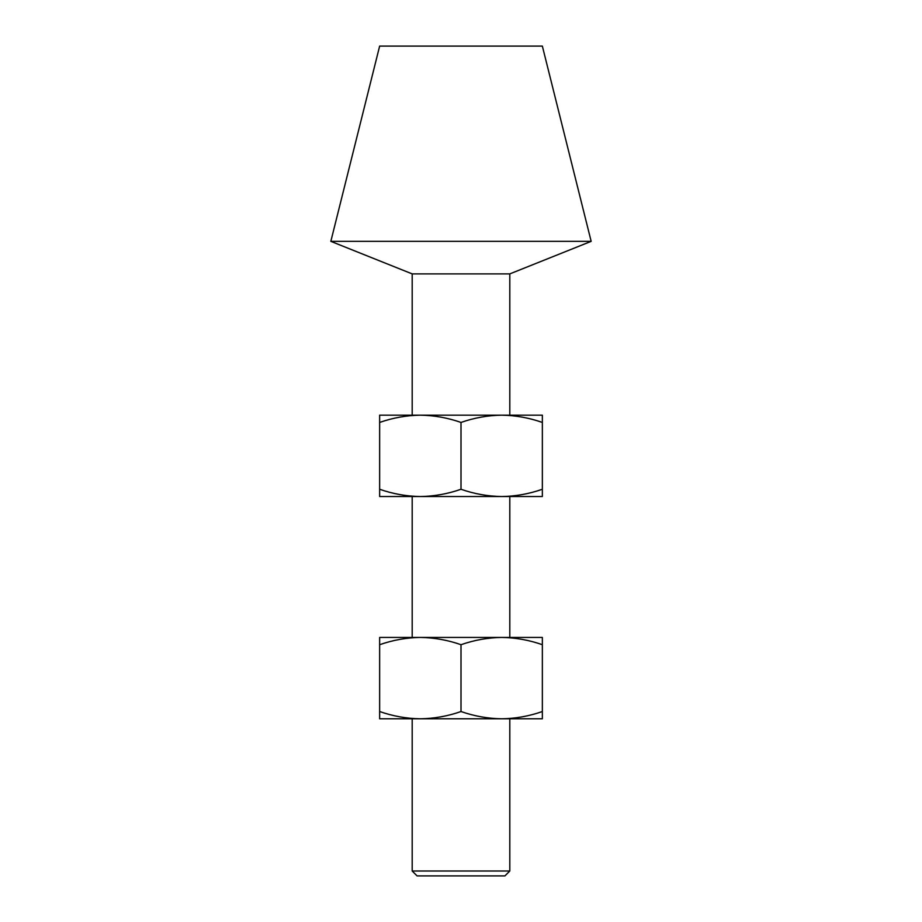 <?xml version="1.0" encoding="UTF-8"?>
<svg xmlns="http://www.w3.org/2000/svg" width="922" height="922" viewBox="0 0 922 922"><rect width="100%" height="100%" fill="white"/><g stroke="black" fill="none" stroke-linecap="round" stroke-linejoin="round"><path stroke-width="1.38" d="M509.808 871.013L504.933 875.9L417.067 875.9L412.192 871.013L509.808 871.013L509.808 718.791M379.645 46.1L542.355 46.1L591.163 241.345L330.837 241.345L379.645 46.1M412.192 415.177L412.192 273.892L509.808 273.892L591.163 241.345M412.192 273.892L330.837 241.345M509.808 637.436L509.808 496.532M509.808 415.177L509.808 273.892M412.192 871.013L412.192 718.791M412.192 637.436L412.192 496.532M461 489.259C447.712 493.904 434.158 496.324 420.328 496.532L542.355 496.532L542.355 489.259C529.009 493.927 515.456 496.347 501.672 496.532L501.672 496.532C487.726 496.313 474.173 493.892 461 489.259L461 422.437C447.712 417.804 434.158 415.373 420.328 415.177C406.452 415.373 392.899 417.793 379.645 422.437L379.645 415.177L501.683 415.177C487.726 415.384 474.173 417.816 461 422.437M379.645 489.259L379.645 496.532L420.317 496.532C406.452 496.336 392.899 493.904 379.645 489.259L379.645 422.437M542.355 415.177L542.355 422.437C529.009 417.781 515.456 415.361 501.672 415.177L542.355 415.177M542.355 489.259L542.355 422.437M461 711.53C474.288 716.163 487.842 718.584 501.672 718.791L379.645 718.791L379.645 711.53C392.991 716.187 406.544 718.607 420.328 718.791L420.317 718.791C434.274 718.572 447.827 716.152 461 711.53L461 644.709C447.827 640.075 434.274 637.655 420.328 637.436L379.645 637.436L379.645 644.709C392.991 640.041 406.544 637.621 420.328 637.436L436.59 637.436M501.672 718.791C515.548 718.595 529.101 716.175 542.355 711.53L542.355 718.791L501.672 718.791M461 644.709C474.288 640.064 487.842 637.644 501.672 637.436C515.548 637.632 529.101 640.052 542.355 644.709L542.355 711.53M542.355 644.709L542.355 637.436L420.328 637.436M379.645 644.709L379.645 711.53"/></g></svg>
